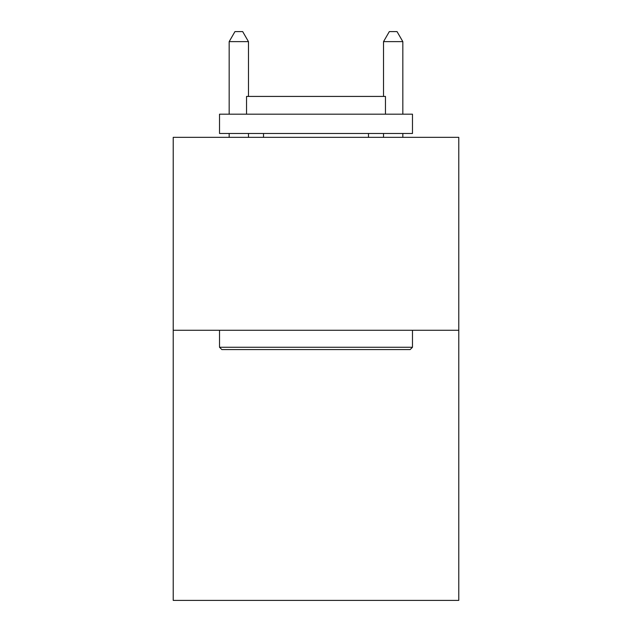 <?xml version="1.0" encoding="UTF-8"?>
<svg xmlns="http://www.w3.org/2000/svg" width="632" height="632" viewBox="0 0 632 632"><rect width="100%" height="100%" fill="white"/><g stroke="black" fill="none" stroke-linecap="round" stroke-linejoin="round"><path stroke-width="0.95" d="M458.777 330.275L458.777 600.4L173.223 600.4L173.223 137.334L458.777 137.334L458.777 330.275L173.223 330.275M221.84 349.575L219.525 347.26L412.475 347.26L410.16 349.575L221.84 349.575M412.475 114.179L412.475 133.478L219.525 133.478L219.525 114.179L412.475 114.179M246.543 114.179L246.543 96.427L385.457 96.427L385.457 114.179M412.475 330.275L412.475 347.26M219.525 330.275L219.525 347.26M368.48 133.478L368.48 137.334M263.52 133.478L263.52 137.334M248.471 96.427L248.471 41.633L229.171 41.633L229.171 114.179M229.171 133.478L229.171 137.334M248.471 133.478L248.471 137.334M229.171 41.633L234.962 31.6L242.68 31.6L248.471 41.633M402.829 137.334L402.829 133.478M402.829 114.179L402.829 41.633L383.529 41.633L383.529 96.427M383.529 137.334L383.529 133.478M383.529 41.633L389.32 31.6L397.038 31.6L402.829 41.633"/></g></svg>
